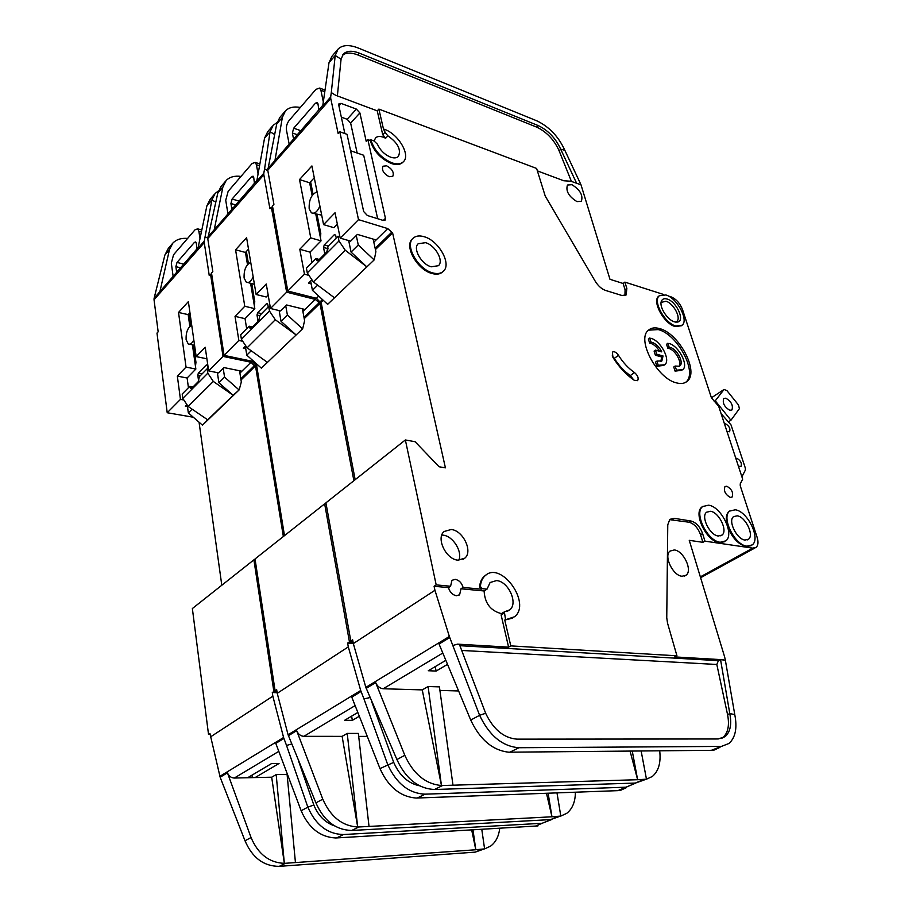 <?xml version="1.0" encoding="UTF-8"?>
<svg xmlns="http://www.w3.org/2000/svg" width="912" height="912" viewBox="0 0 912 912"><rect width="100%" height="100%" fill="white"/><g stroke="black" fill="none" stroke-linecap="round" stroke-linejoin="round"><path stroke-width="1.37" d="M253.183 276.952C251.028 281.477 248.725 283.222 246.297 282.161L244.097 278.012C243.812 269.918 246.023 264.708 250.732 262.394M252.806 360.525L252.065 361.243L224.044 355.372L211.516 273.064L212.815 271.628L207.765 238.602L217.82 192.991L221.057 186.493L225.424 181.363M240.996 176.404C234.578 175.583 229.607 176.974 226.108 180.553L222.881 187.063L214.229 229.756L256.888 180.485M207.765 238.602L263.83 174.751L263.807 173.234L256.739 181.294L264.537 138.248L267.661 131.773L272.506 126.084M272.756 207.56L271.366 207.138L286.642 292.182L315.301 299.421L304.996 309.487L286.664 304.984L280.679 310.958L270.488 308.495L266.258 283.997L256.124 294.496L246.593 237.69L235.57 249.785L244.769 306.261L235.022 316.35L238.841 340.427L224.044 355.372M268.162 294.998L266.213 296.993L256.124 294.496M248.509 249.136L245.465 252.453L247.483 264.605M250.595 283.244L254.824 308.666L245.043 318.676L246.673 328.73M245.75 348.726L243.344 348.213L245.271 346.286M267.843 170.715L264.594 168.845L270.066 131.773L273.167 125.297L277.02 122.584M264.537 138.248L270.066 131.773L274.58 134.452M315.301 299.421L319.952 303.388L304.209 318.664M353.902 480.704L319.952 303.388M326.154 504.051L324.649 503.846L255.029 558.953L275.082 690.715L276.678 689.666L277.237 693.302L348.304 646.882L360.696 690.509L363.968 698.923L369.919 697.589M353.058 642.082L349.444 641.877L324.649 503.846M276.849 690.772L275.082 690.715M284.487 535.64L256.546 364.914L255.394 364.675L256.386 363.717M252.065 361.243L255.394 364.675M286.642 292.182L270.488 308.495M263.83 174.751L269.918 208.745L271.366 207.138M264.594 168.845L263.807 173.234M235.57 249.785L245.465 252.453M244.769 306.261L254.824 308.666M235.022 316.35L245.043 318.676M238.841 340.427L241.874 341.099M635.846 783.043L617.823 790.647L416.123 798.057C400.345 796.78 388.295 786.953 379.996 768.588L351.781 697.144L361.038 691.513M358.701 736.383L367.274 736.383M559.523 816.445L550.654 819.603L351.77 830.456L358.804 826.979L551.965 816.787L546.47 793.28M625.803 787.204L425.083 794.17C408.861 793.429 396.389 783.533 387.668 764.484L363.968 698.923M359.328 716.251L352.351 720.355L344.656 720.275L357.835 712.466M347.233 733.408L357.686 827.013C342.171 826.033 330.532 816.753 322.791 799.174L296.662 730.683C298.224 734.206 300.629 736.087 303.867 736.326L342.125 736.36L347.233 733.408L358.359 733.43L369.029 826.432M548.123 793.212L551.965 816.787L560.812 816.069L556.993 792.893M617.823 790.647L620.684 790.294L626.612 787.558M560.8 816.08L566.762 813.322C572.462 808.807 575.335 801.773 575.381 792.209M419.52 785.802C408.12 783.362 399.513 775.553 393.699 762.364L379.996 768.588M351.77 830.456C335.855 830.08 323.908 820.88 315.917 802.856L288.078 734.764L360.696 690.509M358.804 826.979L357.686 827.013L342.125 736.36M352.351 720.355L351.61 716.148M369.93 697.6L368.528 697.566M393.699 762.364L371.663 701.59M349.444 641.877L347.62 643.074L353.297 643.382M347.62 643.074L348.304 646.882M277.237 693.302L288.078 734.764M302.681 328.73L261.368 368.152L302.681 328.73L304.597 320.728L302.408 308.849M285.764 305.885L287.394 315.028L281.033 321.309L279.152 310.582M247.756 282.526L254.414 284.305M254.345 305.782L254.767 301.667L251.746 283.541M251.222 350.778L246.787 355.156L245.374 346.389M268.208 306.911L267.729 304.129L266.578 303.616L257.651 312.702L257.002 315.028L258.05 321.298M268.687 306.432L259.92 315.313L258.757 320.579L251.438 327.967L250.036 328.286L249.147 326.211L240.688 334.784L241.418 339.31L247.095 347.825L275.31 319.747L269.473 311.026L268.687 306.432L270.191 306.797M254.425 183.289L253.707 177.361L253.08 176.176L251.541 176.7L232.127 199.021L230.918 203.513L231.602 207.674L232.754 208.016M267.398 362.349L247.095 347.825M275.31 319.747L295.967 334.841L281.033 321.309M227.897 213.556L225.731 200.252L228.148 191.338L252.111 163.499L255.212 162.416L256.443 164.753L258.073 173.953M232.081 208.78L231.602 207.674M246.388 251.438L248.417 263.602M249.147 326.211L252.43 326.963M287.394 315.028L302.385 328.662M261.368 368.152L246.787 355.156M735.824 458.36L736.862 458.291C740.669 460.537 742.049 463.273 741 466.499L738.412 466.226M724.436 423.784L725.473 423.749C729.212 425.984 730.592 428.651 729.589 431.764L726.967 431.456M710.494 511.29L706.583 512.213C700.564 516.454 709.764 535.298 718.257 536.005L722.042 535.082C728.038 530.761 718.975 512.168 710.494 511.29M737.181 515.804L733.522 516.659C727.685 520.718 736.805 539.38 745.013 540.064L748.547 539.197C754.372 535.07 745.366 516.637 737.181 515.804M675.142 366.043L673.763 367L675.074 371.127L676.453 370.169L675.142 366.043L679.315 366.259M678.87 366.442C682.45 362.702 675.302 349.9 668.827 348.43L667.801 348.236L666.512 344.177L668.906 343.425C678.574 345.648 688.879 365.085 682.78 369.679L676.453 370.169M667.88 343.197L669.169 347.255L670.195 347.461C676.955 348.988 684.194 362.623 679.919 365.837M681.902 370.283L675.074 371.127M659.547 351.268C657.005 347.096 654.041 344.451 650.678 343.311L649.629 343.106L648.352 339.002L650.769 338.249C660.641 340.529 671.015 360.046 664.802 364.766L658.225 365.29L656.834 366.271L655.534 362.098L656.914 361.106L658.225 365.29M663.936 365.37L656.834 366.271M649.709 338.01L650.997 342.114L652.046 342.331C655.99 343.744 659.216 346.925 661.747 351.872L655.466 350.128L656.754 354.232L663.035 355.965L661.884 360.89L656.914 361.106M667.151 299.056C664.278 298.224 662.351 298.919 661.405 301.165C658.863 306.603 667.39 320.066 674.515 321.856L677.605 322.05C685.311 320.785 676.499 301.507 667.151 299.056M675.53 322.096L676.852 321.377C681.401 317.935 673.398 303.172 665.954 301.234L661.086 302.431M425.551 242.672L418.186 243.743C412.509 248.497 421.504 264.412 431.262 266.794L438.444 265.7C444.098 260.923 435.286 245.225 425.551 242.672M319.884 206.066C317.319 211.869 314.492 214.115 311.38 212.804L309.179 208.825C308.826 199.842 311.459 194.188 317.068 191.862M725.827 398.191L723.729 398.544C722.315 403.058 724.356 406.98 729.862 410.309L731.937 409.944C733.351 405.441 731.321 401.519 725.827 398.191M390.746 157.217C384.727 154.732 380.281 150.389 377.386 144.199L374.034 140.938L370.831 139.798C374.239 150.491 381.319 158.186 392.057 162.883C397.085 164.525 400.87 164.137 403.412 161.709C410.902 155.165 398.293 133.847 384.294 129.265L385.001 132.308L387.896 135.854C397.906 142.922 401.394 149.785 398.362 156.442C396.652 158.072 394.109 158.335 390.746 157.217M374.148 140.984L375.516 137.951C377.283 136.276 379.871 136.025 383.302 137.199L385.628 138.248L382.732 134.714L377.249 110.865L335.536 95.224L331.295 92.568L330.668 96.991L322.711 106.077L329.004 62.711L331.911 56.327L337.451 49.818M501.703 613.48L500.768 613.457C490.325 610.493 484.774 603.003 484.124 590.965L487.042 589.129L482.083 588.662L480.396 586.45C480.772 581.833 482.311 578.288 485.047 575.791C500.836 560.31 531.799 603.094 514.653 616.717L504.758 620.023L510.788 645.89L676.943 655.808L667.538 623.135L666.752 617.789L667.766 524.788L669.818 519.361L674.082 518.312L690.988 521.014C696.141 522.473 700.017 526.669 702.616 533.588L704.953 541.158L702.913 542.321L689.255 540.337L724.63 656.891L725.371 660.265L720.548 659.615L729.794 713.583C731.869 724.231 730.33 731.903 725.165 736.6L718.211 738.971L516.956 739.142C503.8 738.07 493.369 729.44 485.651 713.264L479.609 715.304L449.354 636.473L434.944 590.281L434.089 586.268L448.476 587.613L450.585 586.256L451.942 580.328L455.213 579.337C459.089 580.157 461.723 582.859 463.102 587.442L481.285 589.163L479.609 586.952C479.974 582.346 481.525 578.789 484.261 576.293L486.096 574.959M505.567 619.544L504.347 611.895L509.842 609.786C518.438 603.185 508.235 581.115 496.47 580.602L490.109 582.506L487.042 589.129M682.096 576.259C672.908 575.791 663.389 555.784 670.046 551.065L674.276 549.959C683.453 550.62 692.824 570.353 686.177 575.153L682.096 576.259M442.958 271.639L442.73 271.844C440.211 274.193 436.643 274.751 432.037 273.509C417.388 270.009 403.834 246.046 412.372 238.933L412.612 238.705M424.137 236.721C438.729 240.597 451.896 264.058 443.403 271.24C440.884 273.589 437.315 274.147 432.71 272.893C418.061 269.393 404.495 245.419 413.033 238.306C415.678 235.843 419.372 235.319 424.137 236.721M730.352 497.428C725.302 494.532 723.501 490.918 724.949 486.586L726.727 486.199C731.777 489.094 733.567 492.708 732.108 497.029L730.352 497.428M681.401 325.755L675.199 326.53C664.027 323.828 651.784 301.348 658.646 296.252L659.342 295.727M665.828 294.952C676.989 297.928 688.959 320.021 682.153 325.196L675.872 326.04C664.7 323.338 652.456 300.846 659.308 295.75L665.828 294.952M676.818 382.96C657.324 379.118 636.074 339.275 648.443 330.212C651.202 327.796 654.919 327.26 659.593 328.594C679.018 333.268 699.481 371.879 687.238 381.227C684.673 383.462 681.196 384.043 676.818 382.96M685.653 382.345L685.847 382.174C698.102 372.826 677.662 334.237 658.247 329.585L648.5 330.167M457.995 560.162C446.071 559.523 435.754 538.034 444.144 531.491L451.189 529.507C463.079 530.408 473.18 551.566 464.801 558.178L457.995 560.162M458.839 560.219C462.669 551.452 452.876 535.948 443.038 535.15L441.818 535.07M750.929 545.729L746.233 546.607C738.538 544.555 732.439 538.148 727.913 527.398M735.243 509.797C747.521 511.119 760.973 538.673 752.252 544.897L746.996 546.185C734.673 545.239 720.947 517.15 729.714 511.073L735.243 509.797M389.139 176.711C383.576 173.611 381.512 170.111 382.949 166.223L386.642 165.813C392.194 168.925 394.246 172.414 392.798 176.301L389.139 176.711M634.513 372.563C637.841 375.527 638.879 378.229 637.613 380.657L634.216 380.258C625.997 374.581 618.906 366.955 612.921 357.379L612.397 352.112C614.221 351.143 616.25 352.203 618.484 355.315C622.987 362.52 628.334 368.266 634.513 372.563L630.329 375.55L633.658 379.882M724.504 541.728L719.454 542.686C706.709 541.682 692.858 513.342 701.909 507.004L703.163 506.171M708.578 505.18C721.278 506.559 734.844 534.364 725.849 540.862L720.229 542.252C707.473 541.249 693.622 512.897 702.662 506.559L708.578 505.18M463.102 587.442L460.982 588.787L459.625 594.761L456.41 595.753C452.5 594.943 449.855 592.241 448.476 587.613M403.412 161.709L402.785 162.359C400.231 164.776 396.446 165.175 391.43 163.533C380.68 158.848 373.612 151.153 370.215 140.459L370.831 139.798M576.988 201.62C568.757 196.513 565.577 190.984 567.458 185.033L571.915 184.691C580.112 189.833 583.27 195.35 581.366 201.256L576.988 201.62M331.295 92.568L335.217 55.45L338.101 49.066C342.513 44.848 349.228 44.494 358.222 48.005L536.86 120.84C549.218 126.768 558.543 136.583 564.824 150.275L560.698 149.203L576.692 183.426M537.316 170.852L563.741 180.758L570.878 181.237L581.001 184.805L609.98 279.3L623.124 283.484L625.073 289.788L624.948 295.636M663.594 294.485L624.891 282.116L623.124 283.484M700.348 576.874L752.742 548.146L756.196 547.291C758.237 545.308 758.533 541.967 757.108 537.259L740.27 485.879L740.236 483.862L742.676 479.165L718.667 406.25L711.417 397.78L682.552 309.67C680.056 303.343 676.248 299.079 671.129 296.902L668.245 295.978M318.698 296.092L316.453 298.292L287.782 291.031L272.46 205.941L273.919 204.334L267.763 170.27L276.712 123.986L279.79 117.523L284.761 111.697M300.356 107.445C293.835 106.282 288.853 107.434 285.433 110.911L282.367 117.363L274.957 160.523L322.825 105.256M267.763 170.27L330.748 98.553L330.668 96.991M370.215 140.459L367.878 139.627L385.445 218.333L385.103 220.134L383.131 220.408L367.388 215.528L363.671 211.538L347.05 134.326L339.811 131.761L358.507 219.644L387.748 228.593L376.097 239.981L357.39 234.407L350.63 241.156L340.199 238.112L335.023 212.758L323.578 224.626L311.915 165.938L299.524 179.561L310.764 237.895L299.786 249.261L304.46 274.193L287.782 291.031M337.349 224.147L333.895 227.692L323.578 224.626M314.264 177.76L309.635 182.776L312.132 195.487M315.791 214.138L321.047 240.848L310.034 252.122L312.018 262.531M311.209 283.906L308.495 283.199L311.448 280.258M571.436 181.454L559.067 150.674C554.04 139.684 546.562 131.83 536.655 127.11L538.251 125.594L359.396 53.17L357.846 54.959C351.143 52.36 346.001 52.463 342.422 55.29M538.251 125.594C548.169 130.336 555.647 138.202 560.698 149.203L559.067 150.674M329.004 62.711L335.217 55.45L341.065 59.212L343.379 54.036C346.891 50.684 352.237 50.399 359.396 53.17M624.891 282.116L626.84 288.42L626.168 294.929L621.893 295.488L605.545 290.426C601.601 289.001 598.158 285.935 595.217 281.215L545.228 196.069L536.621 168.446L378.879 109.098L377.249 110.865M581.001 184.805L564.824 150.275M512.567 618.165L504.758 620.023M752.742 548.146L704.953 541.158M378.879 109.098L383.678 129.926L384.294 129.265M387.748 228.593L392.605 232.902L375.413 249.58M450.585 586.256L436.187 584.888L405.361 439.96L415.12 441.727L439.105 466.773L445.421 467.845L392.605 232.902M727.046 524.56C725.599 518.426 726.237 514.072 728.962 511.518L730.193 510.709M352.887 641.09L350.812 640.976L325.926 502.831L405.361 439.96M355.167 479.689L321.115 302.26L319.941 301.963L322.449 299.535M316.453 298.292L319.941 301.963M358.507 219.644L340.199 238.112M330.748 98.553L338.17 133.574L339.811 131.761M344.85 133.551L338.74 105.097L339.036 103.592L341.111 103.421L356.375 109.087L359.887 112.917L366.225 141.394L367.878 139.627M299.524 179.561L309.635 182.776M310.764 237.895L321.047 240.848M299.786 249.261L310.034 252.122M304.46 274.193L307.96 275.116M536.655 127.11L357.846 54.959M337.372 95.908L341.065 59.212M485.651 713.264L459.34 644.248L457.63 644.146L508.6 647.144L510.788 645.89M508.6 647.144L501.121 614.95L501.896 613.48M721.597 738.481L722.897 737.58C728.072 732.895 729.623 725.222 727.559 714.586L729.794 713.583L734.764 714.586C737.398 727.936 735.471 737.569 728.984 743.462L711.337 750.325L508.714 752.195C492.628 750.382 479.963 739.666 470.729 720.058L439.06 644.032L449.753 637.534M439.915 690.418L458.611 690.965M644.157 779.999L635.39 783.066L434.522 789.496L442.582 785.506L637.625 779.714L630.067 751.089M720.389 746.426L518.917 747.726C502.409 746.461 489.311 735.653 479.609 715.304L470.729 720.058M447.53 664.346L436.13 671.061L428.275 670.73L445.843 660.322M428.093 686.519L441.454 785.517C425.573 784.092 413.364 774.026 404.803 755.318L375.664 682.609C377.386 686.36 379.905 688.4 383.222 688.754L422.256 689.894L428.093 686.519L439.424 686.873L452.99 785.198M632.267 751.066L637.625 779.714L646.471 779.19L641.136 750.986M711.337 750.325L714.176 750.04L719.956 747.361M659.695 750.804C661.063 762.569 658.612 771.13 652.331 776.477L646.471 779.19M434.522 789.496C418.266 788.698 405.726 778.711 396.914 759.536L365.837 687.374L449.354 636.473M442.582 785.506L441.454 785.517L422.256 689.894M436.13 671.061L435.206 666.626M702.913 542.321L700.576 534.763C697.988 527.843 694.112 523.659 688.959 522.2L669.522 519.635M676.943 655.808L674.755 656.914L723.227 659.764M734.764 714.586L725.371 660.265M457.63 644.146L453.047 645.411M460.982 588.787L484.124 590.965M365.837 687.374L353.332 643.587L434.944 590.281M353.332 643.587L352.648 639.768L350.812 640.976M720.548 659.615L718.394 660.664L716.821 664.483L461.711 650.45M741.889 476.794L745.389 470.056L745.343 468.107L731.025 424.901L721.084 413.603M357.162 153.011L350.641 123.086L347.141 119.278L341.339 117.169M377.671 218.72L363.694 155.268L350.584 150.742M323.201 300.242L321.115 302.26M436.187 584.888L434.089 586.268M618.484 355.315L614.335 358.359C618.815 365.541 624.15 371.275 630.329 375.55M614.335 358.359L612.191 355.908M727.559 714.586L716.821 664.483M374.251 259.829L327.647 304.334L374.251 259.829L375.881 251.712L373.145 239.104M356.284 235.513L358.268 244.986L351.074 252.1L348.692 240.597M312.976 213.283L321.697 215.141M320.443 237.77L320.807 233.62L317.045 214.514M317.638 285.148L312.417 290.301L310.661 281.044M336.209 238.021L335.627 235.148L334.305 234.692L324.239 244.952L323.532 247.437L324.809 253.924M715.27 400.813L724.025 389.481L726.921 390.61L738.458 404.951L739.427 408.633L730.934 420.25L715.27 400.813L714.199 401.508M728.699 421.663L730.934 420.25M338.021 236.197L328.103 246.24L326.849 251.86L318.584 260.205L316.863 260.581L315.951 258.552L306.409 268.219L307.287 272.905L313.34 281.911L345.215 250.207L338.979 240.95L338.021 236.197L339.925 236.755M318.835 109.805L317.946 103.683L317.319 102.566L315.472 103.181L293.698 128.216L292.376 133.004L293.208 137.29L294.394 137.701M724.025 389.481L711.428 397.803M334.442 297.791L313.34 281.911M345.215 250.207L366.681 266.749L351.074 252.1M289.081 143.754L286.459 130.063C286.06 126.597 286.938 123.428 289.081 120.544L315.94 89.353L319.667 88.065L320.887 90.265L323.315 101.905M293.778 138.407L293.208 137.29M310.593 181.75L313.055 194.267M315.951 258.552L319.303 259.475M358.268 244.986L373.954 259.749M327.647 304.334L312.417 290.301M663.035 355.965L661.667 356.945L655.375 355.224L654.098 351.109L655.466 350.128M660.835 361.505L661.667 356.945M656.754 354.232L655.375 355.224M650.997 342.114L649.629 343.106M667.801 348.236L669.169 347.255M191.725 325.231C187.747 327.533 185.866 332.344 186.105 339.663L188.237 343.938C190.163 344.782 192.022 343.459 193.811 339.959M215.734 202.088L211.869 199.956L215.129 193.458L218.39 190.927M214.445 194.267L210.182 199.261L206.91 205.77L197.961 248.315L204.277 241.11L204.254 242.592L154.037 299.786L154.094 298.338L198.132 247.517M159.874 291.737L169.472 249.626L172.824 243.128C176.369 239.468 181.294 237.907 187.61 238.431M239.924 373.111L241.862 371.218L223.942 367.582L218.618 372.894L208.654 370.899L223.018 356.398L210.535 274.136L211.721 274.432M154.037 299.786L158.164 331.82L156.989 333.108L167.215 412.737L180.451 399.376L177.338 376.109L186.037 367.091L178.524 312.451L188.374 301.621L196.171 356.603L206.032 358.621L206.762 357.88M178.524 312.451L188.18 314.64L189.947 312.713M188.18 314.64L189.833 326.393M192.432 344.827L195.852 369.052L186.037 367.091M177.338 376.109L187.108 378.001L195.852 369.052M187.108 378.001L188.442 387.714M187.462 406.524L185.296 406.136L186.401 405.042M190.722 325.356L189.65 325.117M154.094 298.338L164.912 254.972L168.275 248.474L172.129 243.937M255.178 559.968L253.901 559.843L192.364 608.543L208.529 734.434L210.068 734.434M221.798 585.242L199.055 422.21M195.031 418.711L197.049 420.466M167.215 412.737L193.321 417.24M241.862 371.218L251.039 362.246L223.018 356.398M251.039 362.246L254.368 365.678L240.814 378.833M283.358 536.53L255.508 365.917L254.368 365.678M276.974 691.592L273.874 691.513L253.901 559.843M206.91 205.77L211.869 199.956L204.277 241.11M207.719 238.135L205.177 236.778M210.535 274.136L209.247 275.561L204.254 242.592M196.171 356.603L205.211 347.233L208.654 370.899M183.13 399.866L180.451 399.376M288.386 776.842L287.326 776.864M471.709 830.034L475.802 849.756L284.339 863.356L276.188 774.596L271.685 777.206L255.109 777.571L279.038 763.492L271.514 763.595L247.642 777.742L234.316 778.039C231.158 777.879 228.866 776.135 227.441 772.806L251.051 837.535C258.119 854.122 269.211 862.718 284.339 863.345M551.783 819.5L542.138 823.274L343.528 834.537L336.676 837.923L537.943 825.919M472.997 829.954L475.802 849.756L484.591 848.89L481.798 829.441M483.976 849.026L475.22 852.127L279.243 866.354C263.716 866.297 252.305 857.77 245.009 840.773L220.157 777.241L209.942 733.499L208.529 734.434M276.188 774.596L287.086 774.368L295.442 862.581M484.591 848.89L490.588 846.131C495.763 842.232 498.796 836.315 499.696 828.392M271.685 777.206L284.339 863.356M247.642 777.742L255.109 777.571M291.578 744.021L286.528 745.446L283.586 737.512L219.883 776.34M283.883 738.458L275.8 743.383L301.154 810.745C308.689 828.028 320.169 837.102 335.57 837.968L336.676 837.923M251.963 775.177L252.305 777.64M343.528 834.537C327.659 834.195 315.769 825.075 307.857 807.166L313.819 805C318.22 815.704 325.151 822.67 334.601 825.896M210.398 736.964L272.836 696.175L283.586 737.512M272.836 696.175L272.289 692.55L277.145 692.675M286.528 745.446L307.857 807.166L301.154 810.745M313.819 805L298.384 760.471M240.996 379.996L255.508 365.917M273.874 691.513L272.289 692.55M239.548 370.739L241.315 381.98L239.195 389.846L202.589 425.072L207.697 419.828L188.146 406.456L182.799 398.396L182.206 394.03L189.764 386.38L190.608 388.466L191.759 388.204L198.28 381.604L199.363 376.656L207.172 368.744L208.381 368.984M187.382 405.897L188.339 412.919L192.124 409.18M198.622 381.17L197.779 375.208L200.309 375.698M207.845 368.881L207.355 365.473L206.351 364.903L198.371 373.019L197.779 375.208M217.387 372.643L218.891 382.721L224.557 377.123L223.212 368.3M193.515 345.055L195.955 362.292L195.464 366.35M207.172 368.744L207.811 373.179L213.305 381.433L188.146 406.456M177.566 270.967L176.438 270.682L175.879 266.646L177.008 262.428L194.416 242.398L195.704 241.942L196.331 243.185L196.901 248.919M239.195 389.846L233.176 395.295L213.305 381.433M218.891 382.721L233.176 395.295L207.697 419.828M201.392 231.979L198.884 231.295L197.653 228.855L195.054 229.767L173.554 254.756L171.319 263.146L173.098 276.074M176.438 270.682L176.86 271.776M189.069 313.66L190.768 325.641M198.884 231.295L199.99 238.693M189.764 386.38L192.956 386.984M188.339 412.919L202.304 425.026M238.898 389.789L224.557 377.123M217.82 192.991L222.881 187.063M214.229 229.756L207.788 237.109M304.996 309.487L302.898 311.539M303.992 317.467L318.79 303.092M425.083 794.17L417.251 798.046M303.867 736.326L355.121 705.603M557.905 816.479L550.654 819.603M288.386 735.722L296.662 730.683M322.791 799.174L315.917 802.856M241.418 339.31L269.473 311.026M235.524 204.858L230.918 203.513M259.555 165.745L256.443 164.753M257.002 315.028L259.988 315.734M261.573 313.637L257.651 312.702M251.974 327.419L249.25 326.792M266.578 303.616L267.661 303.878M253.718 177.373L251.541 176.7M232.127 199.021L238.876 201.028M276.712 123.986L282.367 117.363M274.957 160.523L267.74 168.754M376.097 239.981L373.817 242.204M626.84 288.42L625.073 289.788M375.151 248.338L391.408 232.537M382.732 134.714L385.001 132.308M479.609 586.952L480.396 586.45M501.121 614.95L504.074 613.172M518.917 747.726L509.854 752.206M383.222 688.754L442.81 653.026M643.576 779.543L635.39 783.066M366.179 688.378L375.664 682.609M404.803 755.318L396.914 759.536M718.394 660.664L459.887 645.696M674.082 518.312L672.064 519.521M690.988 521.014L688.959 522.2M700.576 534.763L702.616 533.588M385.445 218.333L383.291 220.453M350.641 123.086L359.887 112.917M481.285 589.163L482.083 588.662M338.911 105.895L341.111 103.421M356.375 109.087L347.141 119.278M385.628 138.248L387.896 135.854M307.287 272.905L338.979 240.95M297.084 134.623L292.376 133.004M324.786 91.724L320.887 90.265M323.532 247.437L328.229 248.771M328.24 246.092L324.239 244.952M318.858 259.92L316.065 259.156M334.305 234.692L335.605 235.079M318.037 104.128L315.472 103.181M293.698 128.216L300.595 130.621M169.472 249.626L164.912 254.972M279.243 866.354L285.422 863.288M475.22 852.127L481.696 849.334M278.798 751.363L234.316 778.039M535.048 826.329L542.138 823.274M245.009 840.773L251.051 837.535M227.441 772.806L220.157 777.241M207.811 373.179L182.799 398.396M175.879 266.646L180.371 267.775M207.252 365.085L206.351 364.903M198.371 373.019L202.202 373.772M192.5 387.44L189.833 386.939M183.597 264.092L177.008 262.428M194.416 242.398L196.274 242.888M255.212 162.416L259.886 163.921M342.889 54.617L343.379 54.036M484.261 576.293L485.047 575.791M722.897 737.58L725.165 736.6M700.61 577.729L754.897 548.009M458.576 595.433L459.625 594.761M701.909 507.004L702.662 506.559M728.962 511.518L729.714 511.073M462.908 559.444L464.801 558.178M685.847 382.174L687.238 381.227M658.646 296.252L659.308 295.75M412.372 238.933L413.033 238.306M684.559 576.053L686.177 575.153M501.395 613.673L504.347 611.895M507.539 611.177L509.842 609.786M319.667 88.065L325.025 90.083M316.863 260.581L317.467 260.752M675.655 322.107L677.605 322.05M661.884 360.89L661.291 361.312M747.259 539.915L748.547 539.197M720.708 535.834L722.042 535.082M189.548 344.223L194.564 345.283M197.653 228.855L201.814 229.995"/></g></svg>
